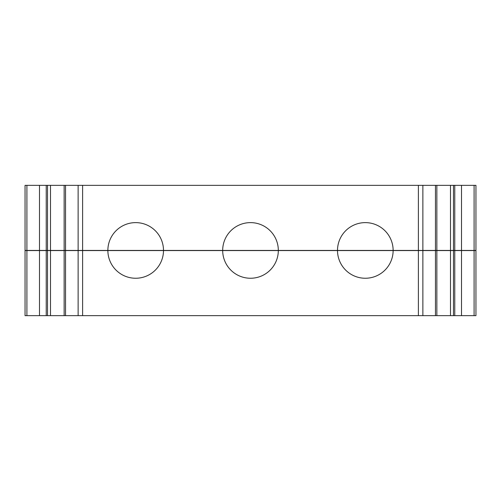 <?xml version="1.0" encoding="UTF-8"?>
<svg xmlns="http://www.w3.org/2000/svg" width="501" height="501" viewBox="0 0 501 501"><rect width="100%" height="100%" fill="white"/><g stroke="black" fill="none" stroke-linecap="round" stroke-linejoin="round"><path stroke-width="0.75" d="M25.05 250.563L475.95 250.563L475.95 315.655L25.05 315.655L25.05 250.563M475.95 250.437L25.05 250.437L25.05 185.345L475.95 185.345L475.95 250.437M453.468 250.563L453.468 315.655M450.499 250.563L450.499 315.655M393.135 250.563A27.818 27.818 0 0 1 365.317 278.249A27.818 27.818 0 0 1 337.505 250.563M278.318 250.563A27.818 27.818 0 0 1 250.5 278.249A27.818 27.818 0 0 1 222.682 250.563M163.495 250.563A27.818 27.818 0 0 1 135.683 278.249A27.818 27.818 0 0 1 107.865 250.563M50.501 250.563L50.501 315.655M47.532 250.563L47.532 315.655M475.95 250.563L475.95 306.236M453.468 250.437L453.468 185.345M450.499 250.437L450.499 185.345M50.501 250.437L50.501 185.345M47.532 250.437L47.532 185.345M337.505 250.437A27.818 27.818 0 0 1 365.317 222.619A27.818 27.818 0 0 1 393.135 250.437M107.865 250.437A27.818 27.818 0 0 1 135.683 222.619A27.818 27.818 0 0 1 163.495 250.437M222.682 250.437A27.818 27.818 0 0 1 250.5 222.619A27.818 27.818 0 0 1 278.318 250.437M474.09 250.563L474.09 315.655M461.502 250.563L461.502 315.655M454.77 250.563L454.77 315.655M435.457 250.563L435.457 315.655M422.875 250.563L422.875 315.655M418.385 250.563L418.385 315.655M82.615 250.563L82.615 315.655M78.125 250.563L78.125 315.655M65.543 250.563L65.543 315.655M46.23 250.563L46.23 315.655M39.498 250.563L39.498 315.655M26.91 250.563L26.91 315.655M474.09 250.437L474.09 185.345M461.502 250.437L461.502 185.345M454.77 250.437L454.77 185.345M435.457 250.437L435.457 185.345M422.875 250.437L422.875 185.345M418.385 250.437L418.385 185.345M78.125 250.437L78.125 185.345M82.615 250.437L82.615 185.345M65.543 250.437L65.543 185.345M46.23 250.437L46.23 185.345M39.498 250.437L39.498 185.345M26.91 250.437L26.91 185.345M436.853 250.563L436.853 315.655M64.147 250.563L64.147 315.655M436.853 250.437L436.853 185.345M64.147 250.437L64.147 185.345"/></g></svg>

